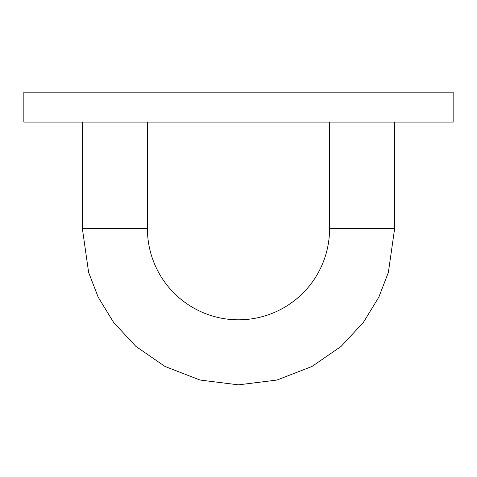 <?xml version="1.0" encoding="UTF-8"?>
<svg xmlns="http://www.w3.org/2000/svg" width="477" height="477" viewBox="0 0 477 477"><rect width="100%" height="100%" fill="white"/><g stroke="black" fill="none" stroke-linecap="round" stroke-linejoin="round"><path stroke-width="0.72" d="M394.61 228.745L388.367 272.456L378.821 297.153L363.385 322.41L341.144 346.362L311.964 366.485L276.928 380.05L238.5 384.85L200.072 380.05L165.036 366.485L135.856 346.362L113.615 322.41L98.179 297.153L88.633 272.456L82.39 228.745L147.435 228.745A91.065 91.065 0 0 0 238.5 319.805A91.065 91.065 0 0 0 329.565 228.745L394.61 228.745L394.61 122.07L394.61 228.745L329.565 228.745A91.065 91.065 0 0 1 238.5 319.805A91.065 91.065 0 0 1 147.435 228.745L147.435 122.07L147.435 228.745L82.39 228.745L82.39 122.07L82.39 228.745L88.633 272.456L98.179 297.153L113.615 322.41L135.856 346.362L165.036 366.485L200.072 380.05L238.5 384.85L276.928 380.05L311.964 366.485L341.144 346.362L363.385 322.41L378.821 297.153L388.367 272.456L394.61 228.745M329.565 122.07L329.565 228.745L329.565 122.07M23.85 92.15L23.85 122.07L453.15 122.07L453.15 92.15L23.85 92.15L453.15 92.15L453.15 122.07L23.85 122.07L23.85 92.15"/></g></svg>
